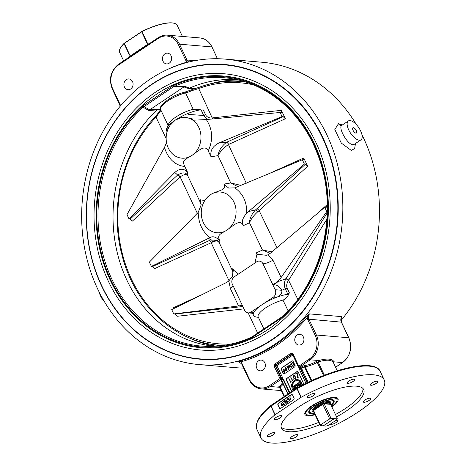 <?xml version="1.0" encoding="UTF-8"?>
<svg xmlns="http://www.w3.org/2000/svg" width="466" height="466" viewBox="0 0 466 466"><rect width="100%" height="100%" fill="white"/><g stroke="black" fill="none" stroke-linecap="round" stroke-linejoin="round"><path stroke-width="0.7" d="M231.276 344.001A130.958 111.421 94.8 0 1 125.226 263.593A130.958 111.421 94.8 0 1 156.011 117.1A1.363 0.489 -136.5 0 1 155.743 116.232A1.363 0.489 -136.5 0 1 155.766 116.215M166.158 138.629L156.011 117.1L159.652 112.207L159.727 111.065M159.652 112.207A13.625 4.008 154.8 0 0 160.636 109.58A1.363 1.299 161.8 0 1 160.584 109.44L157.793 109.213A6.879 5.528 -90.4 0 0 157.059 109.854L160.362 110.133M168.04 125.29L160.636 109.58A19.077 5.633 -25.2 0 1 167.987 100.802A19.077 5.633 -25.2 0 1 185.585 92.891A13.625 4.019 154.7 0 0 191.806 90.695L191.415 89.827L184.705 92.198A1.363 0.722 -104 0 0 184.705 92.198C172.513 94.848 157.636 105.968 160.584 109.44L159.71 111.083M191.806 90.695L198.714 88.534A1.363 0.664 -110.1 0 1 198.965 87.328A1.363 0.664 -110.1 0 1 198.97 87.328A1.363 0.664 -110.1 0 1 199.116 87.311A132.303 112.568 -85.2 0 1 241.225 81.533L242.215 81.614A132.303 112.568 94.8 0 1 245.343 81.934L242.215 81.614M184.711 92.198A1.363 0.722 -104 0 1 185.585 92.891L193.174 109.271L201.079 109.83A22.712 6.705 154.8 0 0 175.257 120.135L180.89 117.723A20.44 17.388 94.8 0 1 185.293 117.438A20.44 17.388 94.8 0 1 192.866 120.245A20.44 17.388 94.8 0 1 191.881 155.469C184.489 159.908 181.717 160.287 184.839 166.543L187.623 172.461C183.977 168.162 179.713 168.168 174.82 172.484L129.035 218.921L127.002 214.599L164.463 147.536C168.226 158.982 175.018 165.314 184.839 166.543M280.002 112.254L282.035 116.576L218.88 143.015C212.583 146.225 209.974 150.815 211.04 156.797L208.255 150.879C213.323 139.701 212.671 129.257 206.292 119.552L281.342 112.358L281.406 110.32L212.403 117.904A7.007 5.953 96 0 1 212.187 117.921C209.234 118.23 207.038 117.205 205.599 114.857A2.272 0.687 -24.9 0 1 203.7 115.475L188.299 114.42M212.065 118.981A2.272 1.188 86.1 0 0 212.187 117.921L198.714 88.534A130.958 111.421 94.8 0 1 253.207 84.789M208.255 150.879C204.935 144.402 199.46 150.069 191.881 155.469A20.44 17.388 94.8 0 1 175.723 156.273A20.44 17.388 94.8 0 1 166.158 138.117A20.44 17.388 94.8 0 1 170.591 124.608A20.44 17.388 94.8 0 1 171.709 123.24A20.44 17.388 94.8 0 1 175.257 120.135A22.712 6.705 154.8 0 0 166.723 128.459L168.511 124.148A19.077 5.633 -25.2 0 1 193.174 109.271M248.162 312.89L257.663 333.114M233.093 285.798A9.081 2.685 -25.2 0 1 230.396 288.617L238.563 305.976L173.748 313.933L174.977 314.037L177.167 316.28L243.963 308.894M201.656 294.803L173.166 307.816L173.469 308.748M204.813 200.491L200.526 199.879L201.062 205.156L198.196 212.38C198.51 223.435 202.465 231.835 210.05 237.573L151.392 266.424L152.533 266.523L154.654 268.602L211.185 242.739L229.027 280.782M155.178 256.207L150.868 260.581M129.035 218.921L130.235 219.02L132.367 221.117L180.033 176.899A7.007 5.936 95.3 0 1 180.109 176.83L197.374 213.399M263.873 328.961L258.112 316.711A19.077 5.633 -25.2 0 1 265.469 307.968A19.077 5.633 -25.2 0 1 282.967 300.087L288.075 310.781M255.176 316.699L254.121 316.373L255.176 316.699C257.255 317.404 258.234 317.41 258.112 316.711M297.762 299.288L288.588 280.287A7.007 5.994 94.1 0 1 288.716 280.078L326.946 219.061M287.114 288.081C286.258 285.553 286.747 282.955 288.588 280.287A2.272 0.583 30.1 0 0 285.827 278.965C284.068 282.157 283.864 285.413 285.227 288.728A2.272 0.658 154.5 0 0 287.114 288.081L289.363 292.799L288.658 294.302C287.347 297.215 285.448 299.143 282.967 300.087M281.406 110.32L285.361 118.772L283.229 116.675L226.674 142.229A2.272 1.072 -114.4 0 1 228.521 144.466L285.361 118.772M246.264 183.249L228.433 144.507A7.007 5.959 95.8 0 1 228.521 144.466M210.05 237.573C213.108 235.831 216.405 237.019 219.94 241.138C216.812 234.87 219.614 234.503 226.989 230.07A20.44 17.388 94.8 0 1 210.824 230.874A20.44 17.388 94.8 0 1 206.817 197.834A20.44 17.388 94.8 0 1 210.358 194.736A20.44 17.388 94.8 0 1 233.973 202.168A20.44 17.388 94.8 0 1 226.989 230.07C234.561 224.67 240.037 218.997 243.357 225.48L243.357 225.474A5.627 5.027 -77.4 0 0 243.415 225.591L243.357 225.48C243.031 223.587 239.809 221.705 246.7 213.061C246.98 202.058 243.025 193.658 234.841 187.868L302.358 159.762L303.768 159.821L303.75 157.98L266.261 174.878M303.75 157.98L307.647 166.263L305.527 164.178L256.818 208.78A2.272 0.856 -132.5 0 1 259.154 210.649L307.647 166.263M276.95 247.662L259.154 210.649A13.834 4.806 147.8 0 1 257.535 211.978A2.272 0.542 -128.9 0 0 255.485 209.921C251.663 214.133 249.665 218.42 249.479 222.783C250.953 219.154 253.638 215.554 257.535 211.978M253.958 316.03L254.768 316.536A22.712 6.705 -25.2 0 1 253.434 315.342A22.712 6.705 -25.2 0 1 253.83 312.424A22.712 6.705 -25.2 0 1 262.09 304.665L250.871 312.173A5.452 4.637 94.8 0 1 248.192 312.89A5.452 4.637 94.8 0 1 244.574 310.193L232.383 284.277A5.452 4.637 94.8 0 1 234.241 276.839L256.684 261.828A5.452 4.637 94.8 0 1 256.714 261.805A5.452 4.637 94.8 0 1 262.981 263.808L272.645 284.342C275.447 283.678 278.278 281.394 281.126 277.497L272.96 260.144L268.107 254.681L270.635 253.003L324.709 207.271L326.299 207.259L326.159 205.477L318.115 212.851M326.159 205.477L327.318 207.923M205.244 199.838L210.358 194.736C217.587 190.285 227.309 190.501 223.942 184.216L223.89 184.099A5.627 5.027 -77.4 0 0 223.942 184.216L228.649 188.048L234.841 187.868M241.073 185.421L230.734 182.952L223.89 184.099M211.04 156.797L218.03 155.632C220.179 151.584 223.645 147.879 228.433 144.507A2.272 1.06 -115.3 0 0 226.558 142.281C221.566 146.126 218.723 150.576 218.03 155.632L230.734 182.952L237.969 186.72M200.473 199.763A5.627 4.497 -91 0 1 200.526 199.879L200.619 203.094L187.798 175.857C186.284 172.28 182.94 171.971 177.762 174.925A2.272 0.891 48.1 0 1 180.109 176.83C184.495 174.068 187.058 173.742 187.798 175.857L187.623 172.461M219.999 241.254A5.627 4.497 -91 0 0 219.94 241.138L219.358 242.932L217.529 240.549L210.719 239.868A11.609 2.627 -17.2 0 1 209.327 240.543L152.533 266.523M302.358 159.762L304.385 164.084L246.7 213.061M170.137 125.243L175.257 120.135A20.44 17.388 94.8 0 1 180.89 117.723M206.292 119.552L192.866 120.245M166.508 142.421L164.463 147.536M169.706 125.89L167.859 128.092L168.89 127.288M238.563 305.976L242.273 305.3M233.548 270.047A13.933 11.132 -91 0 0 233.361 270.216L232.843 268.556L233.548 270.047L238.243 274.159M233.361 270.216L232.243 276.408L228.829 280.957L230.396 288.617M173.748 313.933L171.715 309.616L226.575 282.472L228.829 280.957M268.107 254.681L266.698 255.31L257.203 254.267A13.933 12.442 -77.4 0 0 256.958 254.384L254.914 263.01M287.912 294.361L285.227 288.728L281.883 290.289C280.386 287.738 278.575 286.037 276.443 285.192L272.645 284.342L275.173 289.724A5.452 4.637 94.8 0 1 273.309 297.162L262.09 304.665A22.712 6.705 -25.2 0 1 276.268 297.413A22.712 6.705 -25.2 0 1 287.912 294.361L289.363 292.799M272.033 251.821L262.451 250.038L256.259 252.892L257.203 254.267M256.259 252.892L256.958 254.384M218.88 143.015L226.674 142.229A9.233 7.706 -88 0 0 226.558 142.281M282.035 116.576L283.229 116.675M212.403 117.904A2.272 1.182 -96.3 0 1 212.315 118.958M201.079 109.83L203.7 115.475L207.632 119.418M193.145 120.24L192.213 118.853L185.293 117.438M327.248 212.84L285.99 278.685A2.272 0.617 -148 0 1 288.716 280.078M273.758 284.435L278.342 281.522L285.99 278.685A9.233 7.852 -90.8 0 0 285.827 278.965M281.889 290.301C282.099 293.568 280.229 295.939 276.268 297.413L273.309 297.162M243.415 225.591L249.479 222.783L262.451 250.038L270.245 253.318M304.385 164.084L305.527 164.178M151.392 266.424L149.359 262.108L198.196 212.38M208.459 238.19L210.719 239.868A2.272 1.386 62.5 0 1 212.828 241.877A13.834 3.279 161.5 0 1 211.185 242.739A2.272 1.095 65.4 0 0 209.327 240.543M212.828 241.877C216.416 240.456 218.595 240.805 219.358 242.932L232.295 270.431M232.278 270.385L232.843 268.556M254.121 316.373L254.867 316.589M166.723 128.459A22.712 6.705 154.8 0 0 166.601 130.812L167.067 131.808M167.859 128.092L167.772 129.723M177.762 174.925A9.233 8.027 -83.1 0 0 177.657 175.018A2.272 0.88 -132.8 0 1 180.033 176.899M250.871 312.173L253.83 312.424L252.869 313.286L248.192 312.89M324.709 207.271L326.742 211.587L327.283 211.634M326.742 211.587L281.126 277.497M331.844 406.847A18.308 5.406 154.8 0 0 337.349 398.034A18.308 5.406 154.8 0 0 319.163 401.686A18.308 5.406 154.8 0 0 304.752 413.377A18.308 5.406 154.8 0 0 305.271 414.88A18.308 5.406 154.8 0 0 315.051 414.746M336.86 400.946A17.289 5.109 154.8 0 0 336.918 400.812A17.289 5.109 154.8 0 0 337.011 399.018L336.382 397.69A17.289 5.109 154.8 0 0 336.341 397.603M305.067 412.323A17.289 5.109 154.8 0 0 305.102 412.41L305.731 413.744A17.289 5.109 154.8 0 0 307.17 414.81A17.289 5.109 154.8 0 0 307.31 414.851M362.962 388.487A45.464 13.427 -25.2 0 1 335.456 414.524M318.668 422.423A45.464 13.427 -25.2 0 1 281.074 427.019M319.775 424.776A45.464 13.427 -25.2 0 1 281.435 428.289A45.464 13.427 -25.2 0 1 298.764 406.917A45.464 13.427 -25.2 0 1 363.707 389.576A45.464 13.427 -25.2 0 1 336.563 416.878M301.059 397.341L301.252 397.224A68.129 20.12 -25.2 0 1 384.217 379.924A68.129 20.12 -25.2 0 1 331.14 427.141A68.129 20.12 -25.2 0 1 260.925 437.941A68.129 20.12 -25.2 0 1 274.963 414.81L301.059 397.341L296.993 388.702L297.098 387.957M308.131 397.568A4.089 1.206 -25.2 0 1 307.496 397.259A4.089 1.206 -25.2 0 1 310.676 394.428A4.089 1.206 -25.2 0 1 314.894 393.776A4.089 1.206 -25.2 0 1 312.558 396.176A4.089 1.206 -25.2 0 1 308.131 397.568M347.228 382.592A4.089 1.206 -25.2 0 1 350.974 379.918A4.089 1.206 -25.2 0 1 354.603 379.528A4.089 1.206 -25.2 0 1 351.422 382.365A4.089 1.206 -25.2 0 1 347.205 383.011A4.089 1.206 -25.2 0 1 347.228 382.592M371.88 383.046A4.089 1.206 -25.2 0 1 377.722 381.485A4.089 1.206 -25.2 0 1 374.536 384.316A4.089 1.206 -25.2 0 1 370.324 384.968A4.089 1.206 -25.2 0 1 371.88 383.046M367.651 398.663A4.089 1.206 -25.2 0 1 370.697 398.5A4.089 1.206 -25.2 0 1 367.511 401.331A4.089 1.206 -25.2 0 1 363.299 401.983A4.089 1.206 -25.2 0 1 367.651 398.663M335.858 420.408A4.089 1.206 -25.2 0 1 337.011 420.303A4.089 1.206 -25.2 0 1 337.652 420.606A4.089 1.206 -25.2 0 1 334.553 423.396A4.089 1.206 -25.2 0 1 330.283 424.136M297.914 435.279A4.089 1.206 -25.2 0 1 294.168 437.947A4.089 1.206 -25.2 0 1 290.539 438.337A4.089 1.206 -25.2 0 1 293.726 435.506A4.089 1.206 -25.2 0 1 297.937 434.854A4.089 1.206 -25.2 0 1 297.914 435.279M273.262 434.819A4.089 1.206 -25.2 0 1 267.426 436.38A4.089 1.206 -25.2 0 1 270.606 433.549A4.089 1.206 -25.2 0 1 274.818 432.902A4.089 1.206 -25.2 0 1 273.262 434.819M277.497 419.202A4.089 1.206 -25.2 0 1 274.445 419.365A4.089 1.206 -25.2 0 1 277.631 416.534A4.089 1.206 -25.2 0 1 281.843 415.888A4.089 1.206 -25.2 0 1 277.497 419.202M292.537 395.04L294.011 398.18A1.136 0.967 94.8 0 1 293.627 399.729L280.707 408.373A1.136 0.967 94.8 0 1 279.396 407.96L277.917 404.82A1.136 0.967 94.8 0 1 278.301 403.271L291.221 394.626A1.136 0.967 94.8 0 1 292.537 395.04M284.126 396.572L279.938 387.63A0.909 0.868 -19 0 0 278.744 387.223L280.445 388.743M291.704 391.504L286.293 380A1.136 0.967 94.8 0 1 286.677 378.45L296.877 371.623A1.136 0.967 94.8 0 1 298.193 372.037L303.96 384.293M293.201 361.435L295.048 365.367A1.136 0.967 94.8 0 1 294.663 366.917L284.464 373.738A1.136 0.967 94.8 0 1 283.153 373.324L281.301 369.398A1.136 0.967 94.8 0 1 281.691 367.849L291.891 361.028A1.136 0.967 94.8 0 1 293.201 361.435M282.792 379.213L283.474 379.242L282.798 378.846L281.918 378.87L281.138 379.411L282.792 379.213L282.629 377.745L276.955 365.688L292.811 355.08L298.485 367.138L299.603 367.965L299.76 366.958L299.347 367.214L299.114 368.781L299.603 367.965M299.347 367.214A0.454 0.419 16.9 0 0 299.76 367.249A1.817 0.536 154.8 0 1 300.582 367.126A0.909 0.775 -85.2 0 0 300.273 368.367L300.669 368.396L307.362 382.609M333.551 362.932A0.909 0.868 165.1 0 1 334.081 362.03A30.43 8.988 154.8 0 0 334.029 361.843C332.305 358.657 327.173 358.22 318.633 360.538L310.158 359.822L299.76 366.958L299.067 367.004M283.27 379.738L282.67 379.283A0.909 0.775 -85.2 0 0 282.221 379.406A1.817 0.536 154.8 0 1 281.924 379.184L281.918 378.87M282.629 377.745L281.563 378.159L281.138 379.411L270.268 386.506A0.909 0.396 -123.8 0 1 269.424 385.679A17.259 14.685 94.8 0 1 249.485 379.406L242.035 363.579A5.452 4.637 -85.2 0 0 240.759 361.878A154.194 131.191 -85.2 0 0 307.21 317.428A0.909 0.303 39.5 0 0 306.185 316.763A153.285 130.416 94.8 0 1 240.124 360.958L237.742 361.907L240.759 361.878A0.909 0.454 -105.5 0 0 240.124 360.958M308.137 382.237L300.984 367.156A0.909 0.775 -85.2 0 0 300.669 368.396L301.514 368.163A29.521 8.72 -25.2 0 1 304.473 366.771L304.03 365.723A30.43 8.988 154.8 0 0 300.984 367.156L300.582 367.126M282.221 379.406L282.623 379.44A0.909 0.67 -135.1 0 1 282.984 379.458M348.813 337.978L348.708 337.757A18.168 15.46 94.8 0 1 342.498 362.56L334.029 361.843A0.909 0.868 -19 0 0 333.516 362.857M323.654 375.497L316.647 361.296A10.444 3.087 -25.2 0 1 305.381 365.332A0.909 0.711 -92.5 0 0 305.148 366.579A11.353 3.355 154.8 0 0 317.393 362.181L318.115 361.872A0.909 0.472 -104.4 0 1 318.092 360.678A30.43 8.988 154.8 0 1 318.633 360.538A0.909 0.483 -103.9 0 0 318.633 361.744C327.085 359.35 332.066 359.769 333.569 363.008M333.464 362.746L337.233 370.755M292.968 354.97L292.811 355.08A0.909 0.396 56.2 0 0 292.054 354.271L276.198 364.884A0.909 0.635 -81.5 0 0 275.889 366.101L275.33 366.02L275.639 364.796L291.699 354.055A0.909 0.396 -123.8 0 1 290.941 353.245L274.882 363.993A0.909 0.396 56.2 0 0 275.639 364.796L276.198 364.884A0.909 0.396 -123.8 0 1 276.955 365.688L275.889 366.101L281.563 378.159L281.062 378.194A0.909 0.693 86.2 0 1 280.841 379.435A0.909 0.396 56.2 0 1 279.996 378.608L281.062 378.194L275.33 366.02L274.27 366.433L279.996 378.608L269.424 385.679M299.189 367.062L298.922 366.969A0.909 0.827 108.7 0 1 298.461 366.55L298.391 366.497A0.909 0.909 0 0 0 298.922 366.969A0.909 0.827 108.7 0 0 299.586 366.899A0.909 0.396 -123.8 0 1 298.735 366.072L293.009 353.898L292.735 354.381M292.578 354.177A0.909 0.769 -58.4 0 0 292.054 354.271L292.66 354.259M295.31 342.376A5.394 4.59 94.8 0 1 295.52 336.819A5.394 4.59 94.8 0 1 299.801 334.303A5.394 4.59 94.8 0 1 303.919 340.063A5.394 4.59 94.8 0 1 298.892 345.05A5.394 4.59 94.8 0 1 295.31 342.376M256.749 368.169A5.394 4.59 94.8 0 1 256.958 362.612A5.394 4.59 94.8 0 1 261.24 360.096A5.394 4.59 94.8 0 1 265.358 365.857A5.394 4.59 94.8 0 1 260.331 370.843A5.394 4.59 94.8 0 1 256.749 368.169M97.505 288.617A153.285 130.416 94.8 0 1 103.452 130.666A153.285 130.416 94.8 0 1 225.177 59.118A153.285 130.416 94.8 0 1 342.207 222.853A153.285 130.416 94.8 0 1 199.326 364.598A153.285 130.416 94.8 0 1 97.505 288.617M199.326 364.598L235.947 367.697A153.285 130.416 -85.2 0 0 243.607 368.082M340.978 320.538A153.285 130.416 -85.2 0 0 361.954 134.761M356.391 124.626A153.285 130.416 -85.2 0 0 261.799 62.217L225.177 59.118M292.398 354.014L298.391 366.497L309.313 358.995A17.259 14.685 94.8 0 0 315.214 335.433L307.764 319.606A5.452 4.637 -85.2 0 1 307.21 317.428L309.5 313.903L306.185 316.763M341.013 318.82L340.809 319.356M342.324 124.987L338.444 123.694L334.833 129.565L341.287 143.062L351.277 150.401L354.643 148.596L355.471 143.516M322.944 137.814A147.868 125.808 -85.2 0 0 152.102 84.031A147.868 125.808 -85.2 0 0 101.565 285.903A147.868 125.808 -85.2 0 0 272.4 339.679A147.868 125.808 -85.2 0 0 322.944 137.814M187.099 62.45A0.909 0.454 74.5 0 0 187.076 62.118A154.194 131.191 -85.2 0 0 164.282 71.013M187.961 62.223L187.076 62.118A5.452 4.637 -85.2 0 1 185.8 60.417L178.35 44.59A17.259 14.685 94.8 0 0 158.411 38.317L118.521 65.001A17.259 14.685 94.8 0 0 112.621 88.563L120.071 104.39L119.721 104.815L112.277 88.989L112.621 88.563M124.451 87.026A5.394 4.59 94.8 0 1 124.661 81.463A5.394 4.59 94.8 0 1 128.942 78.946A5.394 4.59 94.8 0 1 133.06 84.707A5.394 4.59 94.8 0 1 128.034 89.699A5.394 4.59 94.8 0 1 124.451 87.026M163.013 61.227A5.394 4.59 94.8 0 1 163.222 55.67A5.394 4.59 94.8 0 1 167.504 53.153A5.394 4.59 94.8 0 1 171.622 58.914A5.394 4.59 94.8 0 1 166.595 63.9A5.394 4.59 94.8 0 1 163.013 61.227M150.157 43.099A31.793 9.39 154.8 0 0 147.908 44.2L146.499 41.206A31.793 9.39 154.8 0 1 146.545 41.189L142.019 31.566A34.793 31.938 -69.5 0 0 141.815 31.636L124.317 43.373L128.843 52.99L128.587 53.194A31.793 9.39 154.8 0 0 128.564 53.217L124.038 43.594A31.793 9.39 -25.2 0 0 119.849 49.134A31.793 9.39 -25.2 0 0 119.675 52.425L123.636 60.842M146.499 41.206L146.173 41.404L141.647 31.781M270.996 405.362A0.909 0.583 49.9 0 0 270.944 405.397L270.944 405.397A0.909 0.583 49.9 0 0 270.897 406.171L296.993 388.702A0.909 0.396 56.2 0 1 296.964 387.986L271.026 405.338A0.909 0.396 -123.8 0 1 271.16 405.309M338.45 123.694A4.543 3.862 -85.2 0 0 341.543 125.57M354.521 144.151L354.486 144.169C349.465 148.374 337.326 127.486 341.858 125.296L341.258 125.558M359.28 140.208A11.353 4.934 -123.8 0 1 349.564 131.529A11.353 4.934 -123.8 0 1 348.347 120.956A11.353 4.934 -123.8 0 1 350.042 120.578A11.353 4.934 -123.8 0 1 359.758 129.257A11.353 4.934 -123.8 0 1 360.975 139.835A11.353 4.934 -123.8 0 1 359.28 140.208M356.304 130.532A3.14 1.363 -123.8 0 1 356.408 133.008A3.14 1.363 -123.8 0 1 353.525 131.156A3.14 1.363 -123.8 0 1 352.913 127.783A3.14 1.363 -123.8 0 1 356.304 130.532M99.176 292.054A11.353 4.934 56.2 0 0 104.734 302.184M291.92 394.504A1.136 0.967 -85.2 0 0 291.506 394.65L278.586 403.294A1.136 0.967 -85.2 0 0 278.202 404.843L279.682 407.983A1.136 0.967 -85.2 0 0 280.293 408.525M285.011 400.486L284.679 400.51L285.448 400.842L286.147 402.292L285.792 403.375L286.235 403.34L285.466 403.008M284.918 400.533L286.182 401.675L286.235 403.34L284.837 402.397L284.679 400.51M286.037 399.636L287.295 402.309L287.574 401.447L287.277 402.42L285.984 399.671L287.376 401.995M287.516 401.43L287.813 401.465L287.277 402.42M288.314 398.197L288.798 398.226L287.877 398.442L287.644 399.356L289.689 400.009L289.409 401.04L288.675 401.29L289.38 400.976L289.636 400.044L287.592 399.391L287.854 398.389L289.042 398.174L287.831 398.913L287.883 399.379L288.623 399.7M289.252 399.642L289.992 400.539L288.675 401.29M289.636 400.044L287.831 399.414M290.231 396.799L290.003 397.97L291.011 400.102L289.712 397.981L290.26 396.851L289.765 397.947L290.72 400.119M283.351 401.401L282.582 402.216L283.124 403.34L283.835 403.16L283.34 404.255L283.678 404.581L284.674 404.208L284.149 404.558L283.287 404.29L283.392 403.416L282.6 402.828L282.542 402.152L283.59 401.418L282.821 402.24L283.363 403.364M283.806 403.102L283.578 404.272L283.916 404.605M284.644 404.144L284.01 404.692L284.382 404.581L283.526 404.307M283.631 403.434L282.944 403.061M281.307 402.968L280.975 402.991L281.744 403.317L282.443 404.773L282.087 405.851L282.53 405.816L281.761 405.484M281.214 403.008L282.478 404.15L282.53 405.816L281.132 404.878L280.975 402.991M285.006 400.556L285.891 401.686L285.973 403.259L284.784 402.141L284.883 400.521M284.942 400.585L284.569 401.453M284.808 401.471L285.268 402.933M285.507 402.956L286.206 403.276M281.301 403.032L282.186 404.162L282.268 405.735L281.08 404.616L281.179 403.003M281.237 403.067L280.864 403.929M281.103 403.952L281.563 405.414M281.802 405.432L282.501 405.758M297.553 371.495A1.136 0.967 -85.2 0 0 297.116 371.647L286.916 378.468A1.136 0.967 -85.2 0 0 286.532 380.017L291.879 391.388M293.399 386.465L294.629 387.759L295.06 389.261M297.605 379.708A6.361 5.411 94.8 0 1 297.727 379.714A6.361 5.411 94.8 0 1 300.687 381.089L299.743 381.538A5.493 4.672 -85.2 0 0 297.413 380.559A5.493 4.672 -85.2 0 0 292.281 386.524L291.576 386.996A6.361 5.411 94.8 0 1 297.489 379.697A6.361 5.411 94.8 0 1 300.448 381.066L299.743 381.538M297.535 380.571A5.493 4.672 -85.2 0 0 292.52 386.547L291.576 386.996M300.657 381.351L302.463 384.712L300.5 385.848L300.191 385.201L301.182 384.537L300.896 383.926L299.982 384.537L299.667 383.868L300.582 383.256L300.238 382.528L299.248 383.186L298.927 382.51L300.657 381.351L302.224 384.689L300.5 385.848M300.96 384.06L299.982 384.537M300.302 382.662L299.248 383.186M300.279 386.174L298.386 387.089L297.704 386.611L297.71 385.667L296.924 385.184L296.836 384.234L297.588 383.407L298.706 382.836L300.127 386.279M295.782 388.778L295.176 388.26L295.298 387.217M295.188 387.194L293.865 385.895L294.966 385.335L295.997 386.401M294.733 385.318L295.759 386.384L295.287 384.945L296.254 384.479L297.716 387.572M293.813 375.241L293.394 375.293L294.495 375.765L295.496 377.839L295.566 378.811L295.1 379.382M293.632 375.316L294.733 375.788L295.444 376.947L295.805 378.835L295.223 379.406M297.139 373.074L295.281 374.035L297.232 372.724L297.192 377.909L299.055 376.778L297.104 378.089L297.145 372.893L295.316 374.111M297.232 372.724L297.43 377.751M299.015 376.691L297.104 378.089M290.801 377.081L292.596 380.897L292.998 379.662L292.572 381.054L290.726 377.128L292.677 380.582M292.916 379.639L293.236 379.685L292.572 381.054M288.914 378.34L290.708 382.161L291.11 380.926L290.685 382.318L288.833 378.392L290.79 381.846M291.029 380.903L291.349 380.949L290.685 382.318M295.52 379.324L294.18 378.829L293.615 377.99L293.172 376.755L293.394 375.293M293.807 375.334L293.429 375.375L294.465 375.881L295.124 376.971L295.24 379.219L294.232 378.759L293.545 377.617L293.236 376.639L293.685 375.311M293.667 375.398L293.236 376.639M293.475 376.656L294.232 378.759M294.471 378.776L295.473 379.237M295.397 386.11L295.759 386.384M296.021 384.456L297.529 387.671M296.201 386.897L296.493 387.776L295.881 387.665L296.201 386.897M296.341 386.972L296.12 387.683M298.467 382.819L300.04 386.157M298.683 385.347L298.962 386.157L298.397 386.058L298.683 385.347M298.001 383.902L298.362 384.805L297.687 384.718L298.001 383.902M298.875 385.399L298.636 386.075M298.176 383.967L297.925 384.735M301.921 385.335L302.329 385.062M293.3 390.438L292.264 389.162L291.827 387.729L292.502 386.698L293.597 386.541L294.395 387.735L294.768 389.454M293.516 386.465L293.836 386.564M293.114 387.31L292.799 387.333L293.493 387.939L293.86 389.564L292.881 388.353L293.003 387.269M293.038 387.351L293.399 388.976L294.098 389.582M292.566 360.894A1.136 0.967 -85.2 0 0 292.13 361.045L281.93 367.866A1.136 0.967 -85.2 0 0 281.54 369.416L283.386 373.342A1.136 0.967 -85.2 0 0 284.027 373.889M285.448 367.54L285.093 367.575L285.973 367.954L286.771 369.614L286.479 370.837M285.326 367.598L286.211 367.971L286.776 368.903L287.068 370.412L286.602 370.866M292.683 362.501L294.43 365.728L293.044 366.323L293.714 366.206L292.805 366.305L292.147 365.763L291.53 363.591L292.683 362.501L294.192 365.711L292.805 366.305M288.769 365.158L291.629 367.196L290.277 364.15L291.751 367.29L288.827 365.297L290.184 368.338L288.704 365.198L291.524 366.969M290.277 364.15L291.687 367.336M289.17 365.542L290.184 368.338M288.675 367.738L287.108 367.726L286.852 366.719L287.207 366.16L288.407 366.451L289.019 368.763L288.658 369.585L288.629 367.592L287.813 368.152L288.326 367.977L287.347 367.744M283.334 368.961L282.973 368.99L283.852 369.369L284.656 371.029L284.359 372.258M283.328 369.037L284.604 371.122L284.452 372.13L283.095 370.854L283.002 369.055L284.091 369.387L284.895 371.047L284.947 371.827L284.481 372.282M286.84 370.808L285.716 370.406L285.268 369.73L285.093 367.575M285.448 367.622L286.479 368.921L286.567 370.715L285.209 369.433L285.32 367.587M285.361 367.662L284.965 368.653M285.204 368.67L285.763 370.348M286.002 370.365L286.806 370.732M291.634 364.505L291.594 363.62L292.648 362.606L294.093 365.676L292.817 366.224L291.634 364.505L292.817 366.224L293.446 366.113M292.712 362.74L291.832 363.643L291.873 364.523M287.207 366.16L287.784 366.078L288.623 367.4L288.419 369.561M287.015 367.359L287.237 366.224L288.11 366.468L288.6 367.523L288.052 367.884L287.015 367.359L287.714 368.035M288.052 367.884L287.406 367.703M287.475 366.247L287.254 367.383M284.72 372.223L283.602 371.821L283.153 371.146L282.973 368.99M283.241 369.078L282.85 370.068M283.083 370.086L283.648 371.763M283.881 371.781L284.685 372.148M142.019 31.566A31.793 9.39 -25.2 0 1 174.564 23.387A31.793 9.39 -25.2 0 1 177.208 25.35L182.427 36.441M174.424 23.341A31.566 9.326 154.8 0 0 174.284 23.3A31.566 9.326 154.8 0 0 141.81 31.507L124.206 43.28A31.566 9.326 154.8 0 0 119.96 48.866A31.566 9.326 154.8 0 0 119.902 49M251.96 336.959A6.815 5.907 -92.2 0 1 251.384 337.262L251.681 337.85L281.889 317.643L281.447 317.206L282.122 316.67L281.889 317.643A135.565 115.341 -85.2 0 0 313.735 143.971A135.565 115.341 -85.2 0 0 172.822 85.866L173.195 86.979L183.971 86.909L188.614 88.598A6.879 6.116 101.8 0 1 189.534 88.126L184.955 86.373A7.066 5.901 -82.9 0 0 183.971 86.909L183.971 86.909M184.955 86.373L174.01 86.53L172.822 85.866L142.619 106.073L143.12 107.192A6.815 5.627 100.4 0 1 143.866 106.603L142.619 106.073A135.565 115.341 -85.2 0 0 110.768 279.74A135.565 115.341 -85.2 0 0 251.681 337.85L252.071 336.854L281.447 317.206M169.641 98.641A13.625 4.025 -25.2 0 1 180.971 93.311M251.384 337.262L252.071 336.854M143.12 107.192L148.8 110.559L157.059 109.854M214.511 346.296A133.777 113.821 94.8 0 1 117.321 252.956A133.777 113.821 94.8 0 1 157.042 109.865M216.119 346.203A133.777 113.821 94.8 0 1 187.175 336.941M251.279 337.314A134.662 114.572 94.8 0 1 207.335 346.395A134.662 114.572 94.8 0 1 103.196 255.461A134.662 114.572 94.8 0 1 143.109 107.221A6.815 6.175 121.1 0 1 144 106.65L173.195 86.979A6.815 5.656 -78.9 0 1 174.01 86.53M148.8 110.559A7.066 5.971 98.6 0 1 149.708 109.825L183.965 86.909M282.122 316.67C324.103 279.192 339.44 207.224 317.008 152.796C301.508 112.516 267.618 83.571 230.012 78.404A134.662 114.572 94.8 0 0 174.057 86.519A6.815 4.8 -91.2 0 0 173.381 86.996M189.557 88.115A133.777 113.821 94.8 0 1 237.072 79.709M208.547 84.334A133.777 113.821 94.8 0 1 238.639 80.07M337.011 399.018A17.289 5.109 154.8 0 0 336.662 398.541A17.289 5.109 154.8 0 0 318.307 402.193A17.289 5.109 154.8 0 0 305.731 413.744M314.87 414.356A17.061 5.039 -25.2 0 1 307.449 414.897A17.061 5.039 -25.2 0 1 316.082 403.667A17.061 5.039 -25.2 0 1 336.551 398.844A17.061 5.039 -25.2 0 1 336.807 401.08A17.061 5.039 -25.2 0 1 331.658 406.451M331.169 405.42A13.968 4.124 154.8 0 0 333.819 400.242A13.968 4.124 154.8 0 0 332.94 399.77A13.968 4.124 154.8 0 0 319.705 402.845A13.968 4.124 154.8 0 0 308.9 411.076A13.968 4.124 154.8 0 0 314.381 413.319M332.794 399.729A13.741 4.06 -25.2 0 1 333.522 400.148A13.741 4.06 -25.2 0 1 333.802 400.533A13.741 4.06 -25.2 0 1 331.041 405.14M314.253 413.039A13.741 4.06 -25.2 0 1 308.941 412.229A13.741 4.06 -25.2 0 1 308.964 410.942M308.842 411.752L308.818 411.711A13.625 4.025 154.8 0 0 308.842 411.752A13.625 4.025 154.8 0 0 309.972 412.591L310.81 412.847A12.943 3.821 -25.2 0 1 319.816 403.078A12.943 3.821 -25.2 0 1 333.085 402.368A12.943 3.821 -25.2 0 1 330.977 405.001M333.085 402.368L333.423 401.558A13.625 4.025 154.8 0 0 333.499 400.148A13.625 4.025 154.8 0 0 333.475 400.108L333.499 400.148M314.183 412.899A12.943 3.821 -25.2 0 1 311.754 413.022A12.943 3.821 -25.2 0 1 310.81 412.847M313.7 411.862A9.536 2.819 -25.2 0 1 313.181 411.385A9.536 2.819 -25.2 0 1 320.614 404.773A9.536 2.819 -25.2 0 1 330.446 403.265A9.536 2.819 -25.2 0 1 330.394 404.249L330.347 404.366M314.107 410.132A9.081 2.685 154.8 0 0 313.828 410.645L313.606 411.181A9.536 2.819 -25.2 0 1 313.752 410.89L314.107 410.132A9.081 2.685 -25.2 0 1 322.291 404.657L314.107 410.132M330.289 404.325L324.569 403.841A9.081 2.685 -25.2 0 1 330.289 404.325L330.854 404.75L337.233 418.293L336.924 418.835L334.384 418.619L323.416 425.778M323.52 425.889L326.06 426.099A8.854 2.615 -25.2 0 0 328.833 425.108L336.435 420.023A8.854 2.615 -25.2 0 0 336.802 419.388L337.134 418.579A9.536 2.819 154.8 0 0 337.233 418.293M324.569 403.841L324.19 403.806A9.536 2.819 154.8 0 0 322.833 404.296L329.392 418.235L328.839 419.377L321.231 424.468L320.125 424.433L313.752 410.89M313.606 411.181A9.536 2.819 -25.2 0 0 313.513 411.466L319.886 425.015L320.742 425.65L323.282 425.866L334.145 418.602L331.606 418.386L330.749 417.746L324.19 403.806M322.833 404.296L322.291 404.657M320.125 424.433A9.536 2.819 154.8 0 0 319.886 425.015M330.749 417.746A9.536 2.819 154.8 0 0 329.392 418.235M336.924 418.835A8.854 2.615 -25.2 0 1 336.802 419.388M328.839 419.377A8.854 2.615 -25.2 0 1 331.606 418.386M320.742 425.65A8.854 2.615 -25.2 0 1 321.231 424.468M223.039 345.492A132.303 112.568 94.8 0 1 219.905 345.283L223.039 345.492M159.617 111.223L155.743 116.238C122.739 150.268 108.951 206.956 121.97 254.978C134.325 304.747 174.348 342.079 218.909 345.195A132.303 112.568 -85.2 0 0 223.249 345.463M245.541 81.999A132.303 112.568 -85.2 0 0 241.225 81.533C226.89 80.35 212.805 82.284 198.965 87.328M205.599 114.857L203.403 110.133M272.96 260.144A9.081 2.685 -25.2 0 1 262.981 263.808M275.173 289.724L281.883 290.289M256.818 208.78A11.609 4.153 -33.5 0 1 255.485 209.921L248.139 211.651M242.856 306.535L174.977 314.037M174.82 172.484L177.657 175.018L130.235 219.02M275.121 414.693L271.055 406.055A0.909 0.396 -123.8 0 1 271.026 405.338A0.909 0.909 0 0 0 270.944 405.397C264.717 410.651 260.407 415.48 258.03 419.895L256.312 424.695L256.865 429.303A68.129 20.12 -25.2 0 1 270.897 406.171L274.963 414.81M279.938 387.63A29.521 8.72 -25.2 0 1 279.88 387.45L284.161 396.549M284.487 396.333L280.142 387.1A11.353 3.355 154.8 0 0 283.206 383.879M278.685 387.036A0.909 0.868 -14.9 0 1 279.88 387.45L280.142 387.1A0.909 0.501 -127 0 0 279.204 386.343A1.817 0.536 154.8 0 0 278.685 387.036A30.43 8.988 154.8 0 0 278.744 387.223L270.268 386.506A18.168 15.46 -85.2 0 1 261.344 388.906A18.168 15.46 -85.2 0 1 249.281 379.901L249.485 379.406M288.093 393.921L282.291 381.602A29.521 8.72 -25.2 0 1 283.445 380.338M282.303 381.858L282.291 381.602A0.909 0.728 -139.8 0 0 281.173 381.013A1.817 0.536 154.8 0 0 281.196 381.514A10.444 3.087 -25.2 0 1 279.204 386.343M289.835 392.756L283.474 379.242L283.13 379.668L289.421 393.036M307.047 382.761L300.273 368.367L299.114 368.781L305.946 383.302M282.827 379.341A0.909 0.775 -85.2 0 0 282.623 379.44A30.43 8.988 154.8 0 0 281.173 381.013M311.725 380.553L305.148 366.579L304.473 366.771L311.096 380.844M282.227 381.718A0.909 0.821 -74.4 0 0 281.196 381.514M305.381 365.332A1.817 0.536 154.8 0 0 304.03 365.723M333.563 362.723L333.563 362.723A10.444 3.087 -25.2 0 1 333.563 362.723A1.817 0.536 154.8 0 0 334.081 362.03M324.388 375.212L318.115 361.872A29.521 8.72 -25.2 0 1 318.633 361.744M318.092 360.678A1.817 0.536 154.8 0 0 316.647 361.296M307.764 319.606L308.917 319.193A4.543 3.862 94.8 0 1 309.5 313.903L341.846 316.641A4.543 3.862 -85.2 0 0 341.263 321.93L348.708 337.757L316.367 335.019L308.917 319.193L341.368 322.152M309.313 358.995A0.909 0.396 56.2 0 0 310.158 359.822A18.168 15.46 -85.2 0 0 316.367 335.019L315.214 335.433M342.714 362.414A0.909 0.396 -123.8 0 1 342.638 362.531A0.909 0.396 -123.8 0 1 342.498 362.56L335.561 367.202M274.882 363.993L274.27 366.433M293.009 353.898L290.941 353.245M241.831 364.074L238.813 361.82A4.543 3.862 94.8 0 0 237.742 361.907L239.815 362.082M120.531 105.823A5.452 4.637 -85.2 0 0 120.071 104.39M188.916 61.99A4.543 3.862 94.8 0 1 186.953 60.003L185.8 60.417M194.945 60.679L186.953 60.003L179.509 44.177L178.35 44.59M217.412 58.733L211.989 46.984C209.286 41.579 205.221 38.556 199.78 37.909A18.168 15.46 94.8 0 1 211.849 46.915L179.509 44.177A18.168 15.46 -85.2 0 0 167.44 35.171A18.168 15.46 -85.2 0 0 158.516 37.571A0.909 0.396 56.2 0 0 158.382 37.6A0.909 0.396 56.2 0 0 158.411 38.317M147.734 44.724A0.909 0.396 56.2 0 0 147.617 44.369L148.048 44.515M146.213 41.375L147.617 44.369L130.218 56.007A0.909 0.396 -123.8 0 1 130.334 56.363M130.084 56.532A0.909 0.658 45.9 0 0 129.997 56.182A31.793 9.39 154.8 0 0 128.826 57.37M128.808 53.019L130.218 56.007L128.587 53.194M118.626 64.256A0.909 0.396 56.2 0 0 118.492 64.285A0.909 0.396 56.2 0 0 118.521 65.001M112.417 89.058L112.277 88.989C108.595 78.97 110.669 70.733 118.492 64.285L158.382 37.6C161.207 35.736 164.224 34.927 167.44 35.171L199.78 37.909M217.523 58.733L211.954 47.136M281.313 390.595L261.344 388.906C255.91 388.26 251.838 385.236 249.135 379.831L241.691 364.004L242.035 363.579M301.252 397.224L297.186 388.586A68.129 20.12 -25.2 0 1 380.151 371.286C375.118 358.616 332.357 368.297 297.028 387.945A0.909 0.909 0 0 0 296.964 387.986A0.909 0.396 56.2 0 1 297.017 387.962M152.143 84.317A147.53 125.517 94.8 0 1 337.803 211.64A147.53 125.517 94.8 0 1 146.522 339.592A147.53 125.517 94.8 0 1 152.143 84.317M340.168 124.055A138.618 117.939 94.8 0 1 341.38 125.773M215.77 344.881A134.662 114.572 -85.2 0 0 219.346 345.935L215.787 344.881M157.793 109.213L149.708 109.825L144 106.65M195.289 88.61L189.534 88.126M188.614 88.598L193.955 89.047M238.091 81.317L241.778 80.88A134.662 114.572 -85.2 0 0 238.074 81.317M288.087 312.529A136.317 115.976 94.8 0 1 116.71 292.298A136.317 115.976 94.8 0 1 156.803 94.021A136.317 115.976 94.8 0 1 307.793 131.418A136.317 115.976 94.8 0 1 288.087 312.529M155.743 92.018A138.618 117.939 94.8 0 1 330.19 211.651A138.618 117.939 94.8 0 1 150.46 331.874A138.618 117.939 94.8 0 1 155.743 92.018M330.516 403.498A10.217 3.017 154.8 0 0 320.159 403.806A10.217 3.017 154.8 0 0 313.321 411.589M313.146 411.286A9.536 2.819 -25.2 0 1 313.094 411.187A9.536 2.819 -25.2 0 1 320.521 404.575A9.536 2.819 -25.2 0 1 330.353 403.067A9.536 2.819 -25.2 0 1 330.394 403.166M218.909 345.195L219.905 345.283M191.415 89.827L198.97 87.328M193.064 120.245L193.431 120.228M201.166 204.411L200.695 203.275M200.683 203.24L201.062 205.156M218.053 241.039L217.558 240.573M218.729 241.854L217.529 240.549M232.272 270.379L232.249 270.315C233.309 270.973 232.685 277.049 232.243 276.408M252.45 313.251L253.434 315.342M281.808 381.427L287.971 394.003M333.574 363.049L333.621 362.577L333.388 362.787M120.152 106.271L119.721 104.815M335.584 367.249L342.638 362.531C350.461 356.082 352.529 347.846 348.853 337.827L341.403 322L341.234 317.993M384.217 379.924L380.151 371.286M260.925 437.941L256.865 429.303M354.311 144.279L360.975 139.835M341.863 125.296L348.347 120.956M207.335 346.395C222.422 346.71 237.083 343.669 251.314 337.273"/></g></svg>
